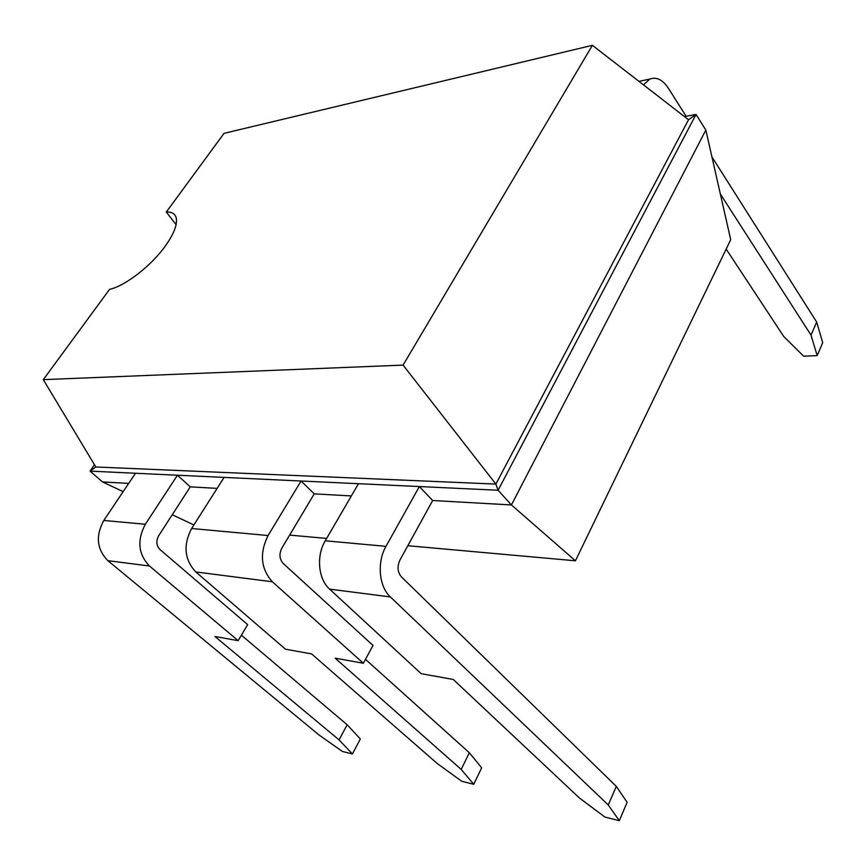 <?xml version="1.0" encoding="UTF-8"?>
<svg xmlns="http://www.w3.org/2000/svg" width="866" height="866" viewBox="0 0 866 866"><rect width="100%" height="100%" fill="white"/><g stroke="black" fill="none" stroke-linecap="round" stroke-linejoin="round"><path stroke-width="1.3" d="M289.623 535.101L326.623 538.425M407.821 545.721L575.425 560.789L730.709 239.698L705.844 130.062L696.026 114.453L684.432 116.574M193.897 524.937L172.247 514.75M123.156 491.639L102.513 481.929L128.688 483.401M575.425 560.789L511.427 504.943L705.844 130.062M351.358 495.937L314.25 493.847L301.065 481.009L419.35 486.551L432.675 500.516L511.427 504.943L498.102 490.243L696.026 114.453L688.535 119.746L592.398 45.324L224.045 133.342L166.304 212.029C172.096 211.737 175.452 213.934 176.361 218.643C177.259 225.236 173.601 234.329 165.384 245.922C151.334 265.732 125.148 286.04 109.571 289.341L43.3 379.644L403.08 365.106L592.398 45.324M238.15 640.667L149.461 565.996L107.86 560.659L319.121 735.061L342.438 751.472L352.43 753.961L339.061 739.889L214.909 636.478L238.15 640.667L247.654 624.624L160.015 549.585C156.335 545.656 155.88 541.044 158.662 535.762L190.271 486.865L217.139 488.381M102.513 481.929L90.053 471.126L301.065 481.009L268.081 535.534L191.613 528.509L224.11 477.404M94.47 464.717L90.053 471.126L95.823 466.98L495.872 484.083L688.535 119.746M432.675 500.516L399.919 560.086C397.029 566.537 397.505 572.112 401.359 576.81L616.289 786.371L608.257 804.979L390.371 596.934C378.929 586.596 376.775 562.131 385.987 546.349L419.35 486.551L498.102 490.243L495.872 484.083L403.08 365.106M190.271 486.865L177.454 475.218L145.347 524.266L103.812 520.455L135.497 473.258M314.25 493.847L281.818 548.178C278.949 554.056 279.426 559.155 283.225 563.485L373.019 645.43L363.352 663.248L272.368 581.779C260.763 568.767 259.335 553.342 268.081 535.534M720.328 193.952L811.031 335.142L817.179 355.645L803.583 356.142L783.719 336.452L726.163 249.094M711.939 156.93L816.681 322.065L811.031 335.142M638.946 81.361L649.792 79.087C656.428 76.652 662.566 79.607 668.184 87.953L686.143 116.261M649.792 79.087L643.492 84.879M107.86 560.659C96.776 549.228 95.433 535.827 103.812 520.455M149.461 565.996C138.224 554.164 136.86 540.254 145.347 524.266M385.987 546.349L325.259 540.785C316.101 555.82 318.223 579.192 329.6 589.129L421.19 673.683L453.254 679.464L579.441 798.008L604.944 817.082L619.32 820.676L627.136 802.317L616.289 786.371M325.259 540.785L358.481 483.704M272.368 581.779L195.803 571.95C184.404 559.674 183.007 545.19 191.613 528.509M195.803 571.95L285.509 649.208L311.608 653.917L437.427 763.671L461.838 781.305L473.724 784.282L461.199 769.419L335.142 658.16L363.352 663.248M816.681 322.065L822.7 342.665L817.179 355.645M95.823 466.98L43.3 379.644M176.09 224.651L166.304 212.029M352.43 753.961L360.343 739.001L347.169 724.766L241.398 635.189M608.257 804.979L619.32 820.676M473.724 784.282L481.658 767.796L469.34 752.738L365.474 659.34M339.061 739.889L347.169 724.766M461.199 769.419L469.34 752.738M390.371 596.934L329.6 589.129"/></g></svg>
